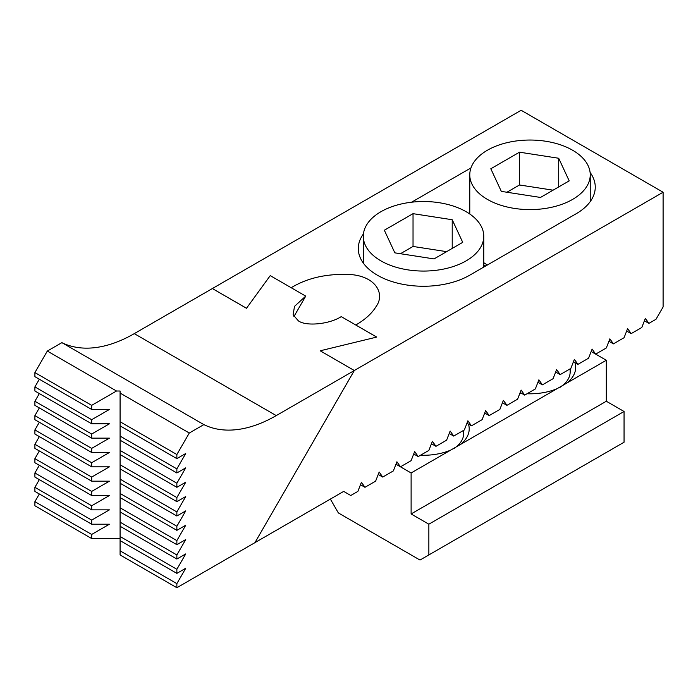 <?xml version="1.0" encoding="UTF-8"?>
<svg xmlns="http://www.w3.org/2000/svg" width="698" height="698" viewBox="0 0 698 698"><rect width="100%" height="100%" fill="white"/><g stroke="black" fill="none" stroke-linecap="round" stroke-linejoin="round"><path stroke-width="1.05" d="M354.314 370.533L276.242 415.598A150.576 86.936 120 0 1 203.851 424.611L189.289 433.022L176.864 454.538L176.864 458.63L185.738 453.508L176.864 468.882L176.864 472.974L185.738 467.852L176.864 483.225L176.864 487.317L185.738 482.196L176.864 497.569L176.864 501.661L185.738 496.54L176.864 511.913L176.864 516.005L185.738 510.884L176.864 526.257L176.864 530.349L185.738 525.228L176.864 540.601L176.864 544.693L185.738 539.571L176.864 554.945L176.864 559.037L185.738 553.915L176.864 569.289L176.864 573.381L185.738 568.259L176.864 583.633L176.864 587.725L254.936 542.651L354.322 370.507L663.1 192.238L663.1 306.989L655.998 319.283L648.896 323.383L645.353 318.34L641.811 327.475L631.158 333.627L627.607 328.584L624.064 337.719L613.411 343.87L609.86 338.827L606.318 347.97L595.664 354.122L592.113 349.079L588.571 358.214L577.918 364.365L574.375 359.322L570.824 368.457L560.171 374.608L556.629 369.565L553.078 378.7L542.425 384.851L538.882 379.808L535.331 388.952L524.678 395.103L521.136 390.06L517.593 399.195L506.931 405.346L503.389 400.303L499.847 409.438L489.185 415.589L485.642 410.546L482.1 419.681L471.438 425.832L467.896 420.789L464.353 429.933L453.7 436.084L450.149 431.041L446.607 440.176L435.953 446.327L432.402 441.284L428.86 450.419L418.207 456.571L414.656 451.527L411.113 460.663L400.46 466.822L396.918 461.771L393.367 470.914L382.713 477.066L379.171 472.023L375.62 481.158L364.967 487.309L361.424 482.266L357.873 491.401L350.771 495.501L343.678 491.401L254.945 542.634L354.314 370.533L320.181 350.797L376.728 337.082L355.779 325.015M608.909 341.278L613.411 343.87M293.902 316.613L305.733 296.118L270.248 275.631L291.188 287.716C308.019 277.525 328.374 273.188 352.272 274.689C376.641 277.272 384.886 294.382 376.257 306.3L376.239 306.335M591.171 351.522L606.318 360.264L566.724 383.123A45.675 26.367 0 0 0 574.916 362.637M573.424 361.765L577.918 364.365M449.198 433.484L453.7 436.084M466.945 423.241L471.438 425.832M411.584 202.211L470.976 167.921M590.098 172.432A65.254 37.675 0 0 1 595.254 187.116A65.254 37.675 0 0 1 576.147 213.754L469.675 275.221A65.254 37.675 0 0 1 398.558 283.388A65.254 37.675 0 0 1 358.283 248.584A65.254 37.675 0 0 1 363.44 233.9M246.499 308.254L212.358 288.544L246.481 308.28L270.257 275.605L246.481 308.28M354.322 370.507L320.181 350.797M626.656 331.035L631.158 333.627M644.402 320.783L648.896 323.383M555.678 372.017L560.171 374.608M537.931 382.26L542.425 384.851M520.185 392.503L524.678 395.103M502.438 402.755L506.931 405.346M484.691 412.998L489.185 415.589M431.451 443.736L435.953 446.327M413.713 453.979L418.207 456.571M395.967 464.222L411.113 472.965L411.113 513.946L428.86 524.189L428.86 554.927L624.056 442.227L624.056 411.488L428.86 524.189M378.22 474.465L382.713 477.066M360.473 484.717L364.967 487.309M663.1 192.238L521.136 110.275L212.358 288.544M376.213 306.387L376.257 306.3C371.955 313.419 365.133 319.64 355.788 324.989M305.733 296.118L294.504 306.37L293.116 314.815L298.386 320.853C306.047 326.568 329.604 324.238 341.226 316.613L376.693 337.09M176.864 587.725L120.082 554.945L120.082 391.011L116.531 391.011L47.324 351.059L61.886 342.648A150.576 86.936 120 0 0 134.278 333.635L212.34 288.571M116.531 391.011L91.682 405.355L91.682 409.456L109.429 409.456L91.682 419.699L91.682 423.799L109.429 423.799L91.682 434.043L91.682 438.143L109.429 438.143L91.682 448.386L91.682 452.487L109.429 452.487L91.682 462.73L91.682 466.831L109.429 466.831L91.682 477.074L91.682 481.175L109.429 481.175L91.682 491.418L91.682 495.519L109.429 495.519L91.682 505.762L91.682 509.863L109.429 509.863L91.682 520.106L91.682 524.207L109.429 524.207L91.682 534.45L34.9 501.661L34.9 505.762L91.682 538.551L120.082 538.551M34.9 501.661L39.332 493.983M91.682 520.106L34.9 487.317L34.9 491.418L91.682 524.207M34.9 487.317L39.332 479.639M91.682 505.762L34.9 472.974L34.9 477.074L91.682 509.863M34.9 472.974L39.332 465.296M91.682 491.418L34.9 458.63L34.9 462.73L91.682 495.519M34.9 458.63L39.332 450.952M91.682 477.074L34.9 444.286L34.9 448.386L91.682 481.175M34.9 444.286L39.332 436.608M91.682 462.73L34.9 429.942L34.9 434.043L91.682 466.831M34.9 429.942L39.332 422.264M91.682 448.386L34.9 415.607L34.9 419.699L91.682 452.487M34.9 415.607L39.332 407.92M91.682 434.043L34.9 401.263L34.9 405.355L91.682 438.143M34.9 401.263L39.332 393.576M91.682 419.699L34.9 386.919L34.9 391.011L91.682 423.799M34.9 386.919L39.332 379.232M91.682 405.355L34.9 372.575L34.9 376.667L91.682 409.456M34.9 372.575L47.324 351.059M189.289 433.022L120.082 393.061M203.851 424.611L61.886 342.648M176.864 454.538L120.082 421.749M176.864 458.63L120.082 425.85M176.864 468.882L120.082 436.093M176.864 472.974L120.082 440.194M176.864 483.225L120.082 450.437M176.864 487.317L120.082 454.538M176.864 497.569L120.082 464.781M176.864 501.661L120.082 468.882M176.864 511.913L120.082 479.125M176.864 516.005L120.082 483.225M176.864 526.257L120.082 493.469M176.864 530.349L120.082 497.569M176.864 540.601L120.082 507.812M176.864 544.693L120.082 511.913M176.864 554.945L120.082 522.156M176.864 559.037L120.082 526.257M176.864 569.289L120.082 536.5M176.864 573.381L120.082 540.601M176.864 583.633L120.082 550.844M91.682 538.551L91.682 534.45M566.724 383.123L460.252 444.591A45.675 26.367 0 0 0 468.445 424.105M519.931 393.157A45.675 26.367 0 0 0 521.668 393.367M527.016 393.751A45.675 26.367 0 0 0 557.179 388.638M460.252 444.591L411.113 472.965M413.46 454.634A45.675 26.367 0 0 0 415.197 454.834M420.545 455.218A45.675 26.367 0 0 0 450.699 450.105M606.318 360.264L606.318 401.245L411.113 513.946M606.318 401.245L624.056 411.488M428.86 554.927L419.987 560.049L338.356 512.925L330.363 499.087M463.69 430.317L463.69 433.414A40.152 23.182 180 0 1 453.621 448.77M570.161 368.841L570.161 371.947A40.152 23.182 180 0 1 560.093 387.294M483.766 264.874A62.741 36.226 0 0 0 485.642 266.008M380.942 211.703A60.229 34.778 0 0 0 363.3 236.29A60.229 34.778 0 0 0 400.486 268.416A60.229 34.778 0 0 0 466.124 260.877A60.229 34.778 0 0 0 483.766 236.29A60.229 34.778 0 0 0 446.58 204.165A60.229 34.778 0 0 0 380.942 211.703M452.217 248.418L452.217 219.73L462.722 242.354L434.034 258.914L394.841 252.851L384.345 230.227L413.033 213.667L413.033 246.455L400.443 253.723M452.217 219.73L413.033 213.667M446.624 251.646L413.033 246.455M483.766 262.675A60.229 34.778 0 0 0 487.413 264.978M487.413 150.227A60.229 34.778 0 0 0 469.771 174.823A60.229 34.778 0 0 0 506.957 206.948A60.229 34.778 0 0 0 572.596 199.41A60.229 34.778 0 0 0 590.238 174.823A60.229 34.778 0 0 0 553.06 142.689A60.229 34.778 0 0 0 487.413 150.227M558.697 186.942L558.697 158.254L569.193 180.878L540.505 197.447L501.321 191.383L490.816 168.759L519.504 152.19L519.504 184.979L506.923 192.247M558.697 158.254L519.504 152.19M553.095 190.179L519.504 184.979M276.242 415.598L134.278 333.635M363.3 263.076L363.3 236.29M483.766 267.09L483.766 236.29M469.771 214.007L469.771 174.823M590.238 201.6L590.238 174.823"/></g></svg>
